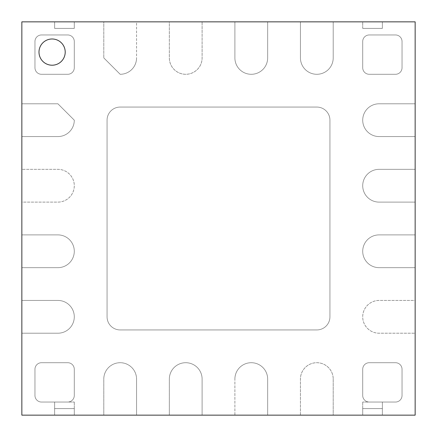 <?xml version="1.0" encoding="UTF-8"?>
<svg xmlns="http://www.w3.org/2000/svg" width="437" height="437" viewBox="0 0 437 437"><rect width="100%" height="100%" fill="white"/><g stroke="black" fill="none" stroke-linecap="round" stroke-linejoin="round"><path stroke-width="0.33" stroke-dasharray="2.19 1.64" d="M415.15 103.788L379.098 103.788A16.387 16.387 0 0 0 362.71 120.175A16.387 16.387 0 0 0 379.098 136.562L415.15 136.562L415.15 103.788L379.098 103.788A16.387 16.387 0 0 0 362.71 120.175A16.387 16.387 0 0 0 379.098 136.562L415.15 136.562L415.15 21.85L300.438 21.85L300.438 57.903A16.387 16.387 0 0 0 316.825 74.29A16.387 16.387 0 0 0 333.213 57.903L333.213 21.85L333.213 57.903A16.387 16.387 0 0 1 316.825 74.29A16.387 16.387 0 0 1 300.438 57.903L300.438 21.85L333.213 21.85L333.213 57.903A16.387 16.387 0 0 1 316.825 74.29A16.387 16.387 0 0 1 300.438 57.903L300.438 21.85L234.888 21.85L234.888 57.903A16.387 16.387 0 0 0 251.275 74.29A16.387 16.387 0 0 0 267.663 57.903L267.663 21.85L267.663 57.903A16.387 16.387 0 0 1 251.275 74.29A16.387 16.387 0 0 1 234.888 57.903L234.888 21.85L267.663 21.85L267.663 57.903A16.387 16.387 0 0 1 251.275 74.29A16.387 16.387 0 0 1 234.888 57.903L234.888 21.85L169.338 21.85L169.338 57.903A16.387 16.387 0 0 0 185.725 74.29A16.387 16.387 0 0 0 202.113 57.903L202.113 21.85L202.113 57.903A16.387 16.387 0 0 1 185.725 74.29A16.387 16.387 0 0 1 169.338 57.903L169.338 21.85L202.113 21.85L202.113 57.903A16.387 16.387 0 0 1 185.725 74.29A16.387 16.387 0 0 1 169.338 57.903L169.338 21.85L103.788 21.85L103.788 57.903L103.788 21.85L136.562 21.85L136.562 57.903A16.387 16.387 0 0 1 120.175 74.29L103.788 57.903L103.788 21.85L21.85 21.85L21.85 136.562L57.903 136.562A16.387 16.387 0 0 0 74.29 120.175A16.387 16.387 0 0 1 57.903 136.562A16.387 16.387 0 0 0 74.29 120.175L57.903 103.788L74.29 120.175L57.903 103.788L21.85 103.788L21.85 136.562L57.903 136.562L21.85 136.562L21.85 202.113L57.903 202.113A16.387 16.387 0 0 0 74.29 185.725A16.387 16.387 0 0 0 57.903 169.338L21.85 169.338L21.85 202.113L57.903 202.113A16.387 16.387 0 0 0 74.29 185.725A16.387 16.387 0 0 0 57.903 169.338L21.85 169.338L57.903 169.338A16.387 16.387 0 0 1 74.29 185.725A16.387 16.387 0 0 1 57.903 202.113L21.85 202.113L21.85 267.663L57.903 267.663A16.387 16.387 0 0 0 74.29 251.275A16.387 16.387 0 0 0 57.903 234.888L21.85 234.888L21.85 267.663L57.903 267.663A16.387 16.387 0 0 0 74.29 251.275A16.387 16.387 0 0 0 57.903 234.888L21.85 234.888L57.903 234.888A16.387 16.387 0 0 1 74.29 251.275A16.387 16.387 0 0 1 57.903 267.663L21.85 267.663L21.85 333.213L57.903 333.213A16.387 16.387 0 0 0 74.29 316.825A16.387 16.387 0 0 0 57.903 300.438L21.85 300.438L21.85 333.213L57.903 333.213A16.387 16.387 0 0 0 74.29 316.825A16.387 16.387 0 0 0 57.903 300.438L21.85 300.438L57.903 300.438A16.387 16.387 0 0 1 74.29 316.825A16.387 16.387 0 0 1 57.903 333.213L21.85 333.213L21.85 415.15L136.562 415.15L136.562 379.098A16.387 16.387 0 0 0 120.175 362.71A16.387 16.387 0 0 0 103.788 379.098A16.387 16.387 0 0 1 120.175 362.71A16.387 16.387 0 0 1 136.562 379.098L136.562 415.15L103.788 415.15L103.788 379.098A16.387 16.387 0 0 1 120.175 362.71A16.387 16.387 0 0 1 136.562 379.098A16.387 16.387 0 0 0 120.175 362.71A16.387 16.387 0 0 0 103.788 379.098L103.788 415.15L202.113 415.15L202.113 379.098A16.387 16.387 0 0 0 185.725 362.71A16.387 16.387 0 0 0 169.338 379.098A16.387 16.387 0 0 1 185.725 362.71A16.387 16.387 0 0 1 202.113 379.098L202.113 415.15L169.338 415.15L169.338 379.098A16.387 16.387 0 0 1 185.725 362.71A16.387 16.387 0 0 1 202.113 379.098A16.387 16.387 0 0 0 185.725 362.71A16.387 16.387 0 0 0 169.338 379.098L169.338 415.15L267.663 415.15L267.663 379.098A16.387 16.387 0 0 0 251.275 362.71A16.387 16.387 0 0 0 234.888 379.098A16.387 16.387 0 0 1 251.275 362.71A16.387 16.387 0 0 1 267.663 379.098L267.663 415.15L234.888 415.15L234.888 379.098A16.387 16.387 0 0 1 251.275 362.71A16.387 16.387 0 0 1 267.663 379.098A16.387 16.387 0 0 0 251.275 362.71A16.387 16.387 0 0 0 234.888 379.098L234.888 415.15L333.213 415.15L333.213 379.098A16.387 16.387 0 0 0 316.825 362.71A16.387 16.387 0 0 0 300.438 379.098A16.387 16.387 0 0 1 316.825 362.71A16.387 16.387 0 0 1 333.213 379.098L333.213 415.15L300.438 415.15L300.438 379.098A16.387 16.387 0 0 1 316.825 362.71A16.387 16.387 0 0 1 333.213 379.098A16.387 16.387 0 0 0 316.825 362.71A16.387 16.387 0 0 0 300.438 379.098L300.438 415.15L415.15 415.15L415.15 300.438L379.098 300.438A16.387 16.387 0 0 0 362.71 316.825A16.387 16.387 0 0 0 379.098 333.213L415.15 333.213L415.15 300.438L379.098 300.438A16.387 16.387 0 0 0 362.71 316.825A16.387 16.387 0 0 0 379.098 333.213L415.15 333.213L379.098 333.213A16.387 16.387 0 0 1 362.71 316.825A16.387 16.387 0 0 1 379.098 300.438L415.15 300.438L415.15 234.888L379.098 234.888A16.387 16.387 0 0 0 362.71 251.275A16.387 16.387 0 0 0 379.098 267.663L415.15 267.663L415.15 234.888L379.098 234.888A16.387 16.387 0 0 0 362.71 251.275A16.387 16.387 0 0 0 379.098 267.663L415.15 267.663L379.098 267.663A16.387 16.387 0 0 1 362.71 251.275A16.387 16.387 0 0 1 379.098 234.888L415.15 234.888L415.15 169.338L379.098 169.338A16.387 16.387 0 0 0 362.71 185.725A16.387 16.387 0 0 0 379.098 202.113L415.15 202.113L415.15 169.338L379.098 169.338A16.387 16.387 0 0 0 362.71 185.725A16.387 16.387 0 0 0 379.098 202.113L415.15 202.113L379.098 202.113A16.387 16.387 0 0 1 362.71 185.725A16.387 16.387 0 0 1 379.098 169.338L415.15 169.338L415.15 136.562L379.098 136.562A16.387 16.387 0 0 1 362.71 120.175A16.387 16.387 0 0 1 379.098 103.788L415.15 103.788L379.098 103.788A16.387 16.387 0 0 0 362.71 120.175A16.387 16.387 0 0 0 379.098 136.562L415.15 136.562L415.15 103.788M107.065 120.175L107.065 316.825L107.065 120.175A13.11 13.11 0 0 1 120.175 107.065L316.825 107.065L120.175 107.065A13.11 13.11 0 0 0 107.065 120.175L107.065 316.825A13.11 13.11 0 0 0 120.175 329.935L316.825 329.935L120.175 329.935A13.11 13.11 0 0 1 107.065 316.825A13.11 13.11 0 0 0 120.175 329.935L316.825 329.935A13.11 13.11 0 0 0 329.935 316.825L329.935 120.175L329.935 316.825A13.11 13.11 0 0 1 316.825 329.935A13.11 13.11 0 0 0 329.935 316.825L329.935 120.175A13.11 13.11 0 0 0 316.825 107.065A13.11 13.11 0 0 1 329.935 120.175A13.11 13.11 0 0 0 316.825 107.065L120.175 107.065A13.11 13.11 0 0 0 107.065 120.175L107.065 316.825A13.11 13.11 0 0 0 120.175 329.935L316.825 329.935A13.11 13.11 0 0 0 329.935 316.825L329.935 120.175A13.11 13.11 0 0 0 316.825 107.065L120.175 107.065A13.11 13.11 0 0 0 107.065 120.175M52.101 65.211A13.11 13.11 0 0 0 65.211 52.101A13.11 13.11 0 0 0 52.101 38.991A13.11 13.11 0 0 0 38.991 52.101A13.11 13.11 0 0 0 52.101 65.211A13.11 13.11 0 0 0 65.211 52.101A13.11 13.11 0 0 0 52.101 38.991A13.11 13.11 0 0 0 38.991 52.101A13.11 13.11 0 0 0 52.101 65.211M57.903 103.788L21.85 103.788L57.903 103.788L74.29 120.175A16.387 16.387 0 0 1 57.903 136.562L21.85 136.562L21.85 103.788L57.903 103.788M120.175 74.29A16.387 16.387 0 0 0 136.562 57.903A16.387 16.387 0 0 1 120.175 74.29L103.788 57.903L120.175 74.29L103.788 57.903L103.788 21.85L136.562 21.85L136.562 57.903A16.387 16.387 0 0 1 120.175 74.29M67.735 402.04A6.555 6.555 0 0 0 74.29 395.485L74.29 369.265A6.555 6.555 0 0 0 67.735 362.71L41.515 362.71A6.555 6.555 0 0 0 34.96 369.265L34.96 395.485A6.555 6.555 0 0 0 41.515 402.04L67.735 402.04L41.515 402.04A6.555 6.555 0 0 1 34.96 395.485L34.96 369.265A6.555 6.555 0 0 1 41.515 362.71L67.735 362.71A6.555 6.555 0 0 1 74.29 369.265L74.29 395.485A6.555 6.555 0 0 1 67.735 402.04L41.515 402.04A6.555 6.555 0 0 1 34.96 395.485L34.96 369.265A6.555 6.555 0 0 1 41.515 362.71L67.735 362.71A6.555 6.555 0 0 1 74.29 369.265L74.29 395.485A6.555 6.555 0 0 1 67.735 402.04A6.555 6.555 0 0 0 74.29 395.485L74.29 369.265A6.555 6.555 0 0 0 67.735 362.71L41.515 362.71A6.555 6.555 0 0 0 34.96 369.265L34.96 395.485A6.555 6.555 0 0 0 41.515 402.04L67.735 402.04M395.485 402.04A6.555 6.555 0 0 0 402.04 395.485L402.04 369.265A6.555 6.555 0 0 0 395.485 362.71L369.265 362.71A6.555 6.555 0 0 0 362.71 369.265L362.71 395.485A6.555 6.555 0 0 0 369.265 402.04L395.485 402.04L369.265 402.04A6.555 6.555 0 0 1 362.71 395.485L362.71 369.265A6.555 6.555 0 0 1 369.265 362.71L395.485 362.71A6.555 6.555 0 0 1 402.04 369.265L402.04 395.485A6.555 6.555 0 0 1 395.485 402.04L369.265 402.04A6.555 6.555 0 0 1 362.71 395.485L362.71 369.265A6.555 6.555 0 0 1 369.265 362.71L395.485 362.71A6.555 6.555 0 0 1 402.04 369.265L402.04 395.485A6.555 6.555 0 0 1 395.485 402.04A6.555 6.555 0 0 0 402.04 395.485L402.04 369.265A6.555 6.555 0 0 0 395.485 362.71L369.265 362.71A6.555 6.555 0 0 0 362.71 369.265L362.71 395.485A6.555 6.555 0 0 0 369.265 402.04L395.485 402.04M369.265 34.96A6.555 6.555 0 0 0 362.71 41.515L362.71 67.735A6.555 6.555 0 0 0 369.265 74.29L395.485 74.29A6.555 6.555 0 0 0 402.04 67.735L402.04 41.515A6.555 6.555 0 0 0 395.485 34.96L369.265 34.96L395.485 34.96A6.555 6.555 0 0 1 402.04 41.515L402.04 67.735A6.555 6.555 0 0 1 395.485 74.29L369.265 74.29A6.555 6.555 0 0 1 362.71 67.735L362.71 41.515A6.555 6.555 0 0 1 369.265 34.96L395.485 34.96A6.555 6.555 0 0 1 402.04 41.515L402.04 67.735A6.555 6.555 0 0 1 395.485 74.29L369.265 74.29A6.555 6.555 0 0 1 362.71 67.735L362.71 41.515A6.555 6.555 0 0 1 369.265 34.96A6.555 6.555 0 0 0 362.71 41.515L362.71 67.735A6.555 6.555 0 0 0 369.265 74.29L395.485 74.29A6.555 6.555 0 0 0 402.04 67.735L402.04 41.515A6.555 6.555 0 0 0 395.485 34.96L369.265 34.96M41.515 34.96A6.555 6.555 0 0 0 34.96 41.515L34.96 67.735A6.555 6.555 0 0 0 41.515 74.29L67.735 74.29A6.555 6.555 0 0 0 74.29 67.735L74.29 41.515A6.555 6.555 0 0 0 67.735 34.96L41.515 34.96L67.735 34.96A6.555 6.555 0 0 1 74.29 41.515L74.29 67.735A6.555 6.555 0 0 1 67.735 74.29L41.515 74.29A6.555 6.555 0 0 1 34.96 67.735L34.96 41.515A6.555 6.555 0 0 1 41.515 34.96L67.735 34.96A6.555 6.555 0 0 1 74.29 41.515L74.29 67.735A6.555 6.555 0 0 1 67.735 74.29L41.515 74.29A6.555 6.555 0 0 1 34.96 67.735L34.96 41.515A6.555 6.555 0 0 1 41.515 34.96A6.555 6.555 0 0 0 34.96 41.515L34.96 67.735A6.555 6.555 0 0 0 41.515 74.29L67.735 74.29A6.555 6.555 0 0 0 74.29 67.735L74.29 41.515A6.555 6.555 0 0 0 67.735 34.96L41.515 34.96M54.625 402.04L74.29 402.04L54.625 402.04L54.625 415.15L74.29 415.15L54.625 415.15L74.29 415.15L54.625 415.15L54.625 402.04M74.29 402.04L74.29 415.15L74.29 402.04M382.375 402.04L362.71 402.04L382.375 402.04L382.375 415.15L362.71 415.15L382.375 415.15L362.71 415.15L382.375 415.15L382.375 402.04M362.71 402.04L362.71 415.15L362.71 402.04M333.213 379.098L333.213 415.15L333.213 379.098M267.663 379.098L267.663 415.15L267.663 379.098M202.113 379.098L202.113 415.15L202.113 379.098M136.562 379.098L136.562 415.15L136.562 379.098M21.85 300.438L21.85 333.213L57.903 333.213A16.387 16.387 0 0 0 74.29 316.825A16.387 16.387 0 0 0 57.903 300.438L21.85 300.438M21.85 169.338L21.85 202.113L57.903 202.113A16.387 16.387 0 0 0 74.29 185.725A16.387 16.387 0 0 0 57.903 169.338L21.85 169.338M21.85 234.888L21.85 267.663L57.903 267.663A16.387 16.387 0 0 0 74.29 251.275A16.387 16.387 0 0 0 57.903 234.888L21.85 234.888M415.15 202.113L415.15 169.338L379.098 169.338A16.387 16.387 0 0 0 362.71 185.725A16.387 16.387 0 0 0 379.098 202.113L415.15 202.113M415.15 333.213L415.15 300.438L379.098 300.438A16.387 16.387 0 0 0 362.71 316.825A16.387 16.387 0 0 0 379.098 333.213L415.15 333.213M415.15 267.663L415.15 234.888L379.098 234.888A16.387 16.387 0 0 0 362.71 251.275A16.387 16.387 0 0 0 379.098 267.663L415.15 267.663M362.71 21.85L382.375 21.85L362.71 21.85L382.375 21.85L362.71 21.85L362.71 28.405L382.375 28.405L382.375 21.85L382.375 28.405L362.71 28.405L362.71 21.85M74.29 21.85L54.625 21.85L74.29 21.85L54.625 21.85L74.29 21.85L74.29 28.405L74.29 21.85L74.29 28.405L54.625 28.405L74.29 28.405L74.29 21.85M267.663 21.85L234.888 21.85L234.888 57.903A16.387 16.387 0 0 0 251.275 74.29A16.387 16.387 0 0 0 267.663 57.903L267.663 21.85M202.113 21.85L169.338 21.85L169.338 57.903A16.387 16.387 0 0 0 185.725 74.29A16.387 16.387 0 0 0 202.113 57.903L202.113 21.85M333.213 21.85L300.438 21.85L300.438 57.903A16.387 16.387 0 0 0 316.825 74.29A16.387 16.387 0 0 0 333.213 57.903L333.213 21.85M362.71 408.595L362.71 415.15L362.71 408.595L382.375 408.595L362.71 408.595M382.375 408.595L382.375 415.15L382.375 408.595M74.29 408.595L74.29 415.15L74.29 408.595L54.625 408.595L74.29 408.595M54.625 408.595L54.625 415.15L54.625 408.595M54.625 28.405L54.625 21.85L54.625 28.405L54.625 21.85L54.625 28.405L74.29 28.405L54.625 28.405M382.375 28.405L362.71 28.405L382.375 28.405L382.375 21.85L382.375 28.405"/><path stroke-width="0.66" d="M52.101 65.211A13.11 13.11 0 0 0 65.211 52.101A13.11 13.11 0 0 0 52.101 38.991A13.11 13.11 0 0 0 38.991 52.101A13.11 13.11 0 0 0 52.101 65.211A13.11 13.11 0 0 0 65.211 52.101A13.11 13.11 0 0 0 52.101 38.991A13.11 13.11 0 0 0 38.991 52.101A13.11 13.11 0 0 0 52.101 65.211M21.85 21.85L21.85 415.15L415.15 415.15L415.15 21.85L21.85 21.85"/></g></svg>
